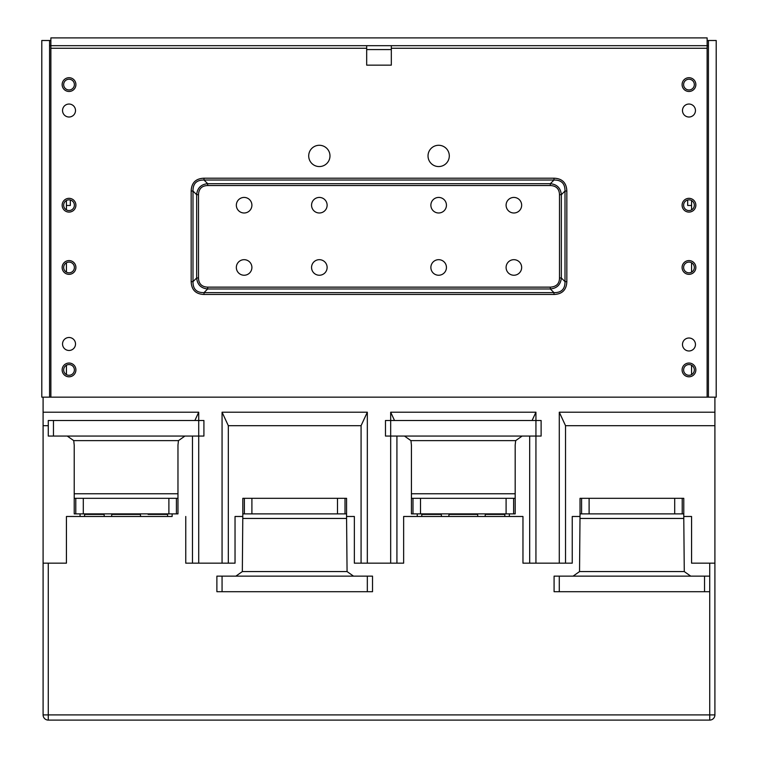 <?xml version="1.0" encoding="UTF-8"?>
<svg xmlns="http://www.w3.org/2000/svg" width="758" height="758" viewBox="0 0 758 758"><rect width="100%" height="100%" fill="white"/><g stroke="black" fill="none" stroke-linecap="round" stroke-linejoin="round"><path stroke-width="1.14" d="M41.794 102.747L41.794 71.622M716.206 102.747L716.206 71.622M194.872 420.5L198.719 412.21L198.719 420.5L48.275 420.5L48.275 436.068L203.911 436.068L203.911 420.5L198.719 420.5L198.719 563.166L192.466 563.166L192.466 436.068M222.066 563.166L222.066 412.21L228.319 425.693L228.319 563.166L235.037 563.166L235.037 516.482L235.037 563.166L198.719 563.166M192.466 563.166L185.757 563.166L185.757 516.482L185.757 563.166L192.466 563.166M43.092 563.166L43.092 714.908L709.725 714.908L709.725 720.1L48.275 720.1L48.275 563.166L66.429 563.166L66.429 516.482L66.429 563.166L43.092 563.166L43.092 412.21L198.719 412.21M708.427 397.154L708.427 45.679L707.129 45.679L707.129 37.9L50.871 37.9L50.871 45.679L49.573 45.679L49.573 40.496L41.794 40.496L41.794 397.154L43.092 397.154L43.092 412.21M48.275 425.693L43.092 425.693M43.092 397.154L714.908 397.154L714.908 563.166L691.571 563.166L691.571 516.482L691.571 563.166L709.725 563.166L709.725 576.137L554.089 576.137L554.089 591.704L709.725 591.704L709.725 576.137M167.594 514.398L148.094 514.398L167.594 514.398L167.594 516.482M140.401 514.398L111.777 514.398L140.401 514.398M104.092 514.398L84.593 514.398L104.092 514.398M84.593 516.482L84.593 514.398M172.132 513.886L172.132 516.482L66.429 516.482L80.054 516.482L80.054 513.886M572.243 563.166L559.281 563.166L559.281 412.21L565.534 425.693L565.534 563.166L572.243 563.166L572.243 516.482L580.031 516.482L572.243 516.482L572.243 563.166M509.348 513.886L509.348 516.482L522.963 516.482L522.963 563.166L559.281 563.166M683.782 516.482L691.571 516.482L683.782 516.482M714.908 425.693L565.534 425.693M532.088 420.5L535.934 412.21L535.934 420.5L390.673 420.5L390.673 412.21L394.52 420.5M417.26 513.886L417.26 516.482L403.644 516.482L403.644 563.166L403.644 516.482L522.963 516.482L522.963 563.166L529.681 563.166L529.681 436.068M535.934 563.166L535.934 436.068L541.117 436.068L541.117 420.5L535.934 420.5L535.934 436.068L390.673 436.068L390.673 420.5L385.481 420.5L385.481 436.068L390.673 436.068L390.673 563.166L361.073 563.166L361.073 425.693L367.327 412.21L367.327 563.166M559.281 412.21L714.908 412.21M396.927 436.068L396.927 563.166L390.673 563.166M390.673 412.21L535.934 412.21M504.809 514.398L485.31 514.398L504.809 514.398L504.809 516.482M477.616 514.398L448.992 514.398L477.616 514.398M441.298 514.398L421.799 514.398L441.298 514.398M403.644 563.166L396.927 563.166L403.644 563.166M361.073 563.166L354.356 563.166L354.356 516.482L354.356 563.166L361.073 563.166M421.799 516.482L421.799 514.398M222.066 412.21L367.327 412.21M361.073 425.693L228.319 425.693M235.037 516.482L242.816 516.482L235.037 516.482M346.577 516.482L354.356 516.482L346.577 516.482M242.816 513.886L242.816 498.319L346.577 498.319L346.577 513.886L242.816 513.886L242.333 571.579L235.88 576.137M691.571 200.519L691.571 209.9L691.571 200.519M691.571 365.233L691.571 374.613M691.571 262.77L691.571 272.15L691.571 262.77M404.488 436.068L410.931 440.625L411.423 445.107L411.423 513.886L515.184 513.886L515.184 445.107L515.667 440.625L522.12 436.068M448.812 516.482L449.039 513.886M485.12 516.482L485.347 513.886M49.573 40.496L50.871 40.496M707.129 40.496L708.427 40.496L708.427 45.679M714.908 397.154L716.206 397.154L716.206 40.496L708.427 40.496M688.975 364.56A5.363 5.363 0 0 1 693.617 372.604A5.363 5.363 0 0 1 684.332 372.604A5.363 5.363 0 0 1 688.975 364.56M688.975 262.097A5.363 5.363 0 0 1 693.617 270.142A5.363 5.363 0 0 1 684.332 270.142A5.363 5.363 0 0 1 688.975 262.097M688.975 199.847A5.363 5.363 0 0 1 693.617 207.891A5.363 5.363 0 0 1 684.332 207.891A5.363 5.363 0 0 1 688.975 199.847M688.975 79.23A5.363 5.363 0 0 1 693.617 87.274A5.363 5.363 0 0 1 684.332 87.274A5.363 5.363 0 0 1 688.975 79.23M69.025 364.56A5.363 5.363 0 0 1 73.668 372.604A5.363 5.363 0 0 1 64.383 372.604A5.363 5.363 0 0 1 69.025 364.56M69.025 262.097A5.363 5.363 0 0 1 73.668 270.142A5.363 5.363 0 0 1 64.383 270.142A5.363 5.363 0 0 1 69.025 262.097M69.025 199.847A5.363 5.363 0 0 1 73.668 207.891A5.363 5.363 0 0 1 64.383 207.891A5.363 5.363 0 0 1 69.025 199.847M69.025 79.23A5.363 5.363 0 0 1 73.668 87.274A5.363 5.363 0 0 1 64.383 87.274A5.363 5.363 0 0 1 69.025 79.23M65.899 209.559L66.429 209.9L66.429 200.519L66.429 209.9M66.429 262.77L66.429 272.15M66.429 205.465L70.323 205.465L70.323 200.008M709.725 720.1A5.192 5.192 0 0 0 714.908 714.908L714.908 563.166M43.092 714.908A5.192 5.192 0 0 0 48.275 720.1M66.429 374.613L66.429 365.233M62.544 110.526A6.481 6.481 0 0 1 72.266 104.917A6.481 6.481 0 0 1 72.266 116.145A6.481 6.481 0 0 1 62.544 110.526M682.484 344.492A6.481 6.481 0 0 1 692.215 338.883A6.481 6.481 0 0 1 692.215 350.111A6.481 6.481 0 0 1 682.484 344.492M62.544 343.98A6.481 6.481 0 0 1 72.266 338.362A6.481 6.481 0 0 1 72.266 349.599A6.481 6.481 0 0 1 62.544 343.98M682.484 110.526A6.481 6.481 0 0 1 692.215 104.917A6.481 6.481 0 0 1 692.215 116.145A6.481 6.481 0 0 1 682.484 110.526M50.871 397.154L50.871 45.679L707.129 45.679L707.129 397.154M391.317 45.679L391.317 65.141L366.683 65.141L366.683 45.679M428.024 155.921A10.631 10.631 0 0 1 443.98 146.711A10.631 10.631 0 0 1 443.98 165.13A10.631 10.631 0 0 1 428.024 155.921M308.705 155.921A10.631 10.631 0 0 1 324.661 146.711A10.631 10.631 0 0 1 324.661 165.13A10.631 10.631 0 0 1 308.705 155.921M682.096 369.923A6.869 6.869 0 0 1 692.414 363.973A6.869 6.869 0 0 1 692.414 375.873A6.869 6.869 0 0 1 682.096 369.923M682.096 267.46A6.869 6.869 0 0 1 692.414 261.51A6.869 6.869 0 0 1 692.414 273.411A6.869 6.869 0 0 1 682.096 267.46M682.096 205.21A6.869 6.869 0 0 1 692.414 199.259A6.869 6.869 0 0 1 692.414 211.16A6.869 6.869 0 0 1 682.096 205.21M682.096 84.593A6.869 6.869 0 0 1 692.414 78.633A6.869 6.869 0 0 1 692.414 90.543A6.869 6.869 0 0 1 682.096 84.593M75.904 369.923A6.869 6.869 0 0 1 65.586 375.873A6.869 6.869 0 0 1 65.586 363.973A6.869 6.869 0 0 1 75.904 369.923M75.904 267.46A6.869 6.869 0 0 1 65.586 273.411A6.869 6.869 0 0 1 65.586 261.51A6.869 6.869 0 0 1 75.904 267.46M75.904 205.21A6.869 6.869 0 0 1 65.586 211.16A6.869 6.869 0 0 1 65.586 199.259A6.869 6.869 0 0 1 75.904 205.21M75.904 84.593A6.869 6.869 0 0 1 65.586 90.543A6.869 6.869 0 0 1 65.586 78.633A6.869 6.869 0 0 1 75.904 84.593M566.832 281.635L565.004 281.635L561.337 277.968L559.499 277.968C559.451 283.7 556.4 286.761 550.327 287.14L550.327 288.969C557.007 288.315 560.674 284.648 561.337 277.968L561.337 194.702L565.004 191.035L565.004 281.635C565.098 289.073 561.432 292.74 553.994 292.645L553.994 294.474C562.228 294.151 566.51 289.869 566.832 281.635L566.832 191.035C566.51 182.801 562.228 178.518 553.994 178.196L553.994 180.025C561.432 179.93 565.098 183.597 565.004 191.035L566.832 191.035M506.098 205.21A7.779 7.779 0 0 1 517.771 198.473A7.779 7.779 0 0 1 517.771 211.946A7.779 7.779 0 0 1 506.098 205.21M553.994 178.196L204.006 178.196C195.772 178.518 191.49 182.801 191.168 191.035L192.996 191.035C192.902 183.597 196.568 179.93 204.006 180.025L553.994 180.025L550.327 183.692L550.327 185.53C556.249 185.805 559.3 188.865 559.499 194.702L559.499 277.968M559.499 194.702L561.337 194.702C560.674 188.022 557.007 184.355 550.327 183.692L207.673 183.692C200.993 184.355 197.326 188.022 196.663 194.702L196.663 277.968C197.326 284.648 200.993 288.315 207.673 288.969L550.327 288.969L553.994 292.645L204.006 292.645L204.006 294.474L553.994 294.474M204.006 178.196L204.006 180.025L207.673 183.692L207.673 185.53L550.327 185.53M251.902 205.21A7.779 7.779 0 0 1 240.229 211.946A7.779 7.779 0 0 1 240.229 198.473A7.779 7.779 0 0 1 251.902 205.21M550.327 287.14L207.673 287.14C201.751 286.865 198.7 283.805 198.501 277.968L198.501 194.702C198.776 188.78 201.836 185.729 207.673 185.53M198.501 194.702L196.663 194.702L192.996 191.035L192.996 281.635C192.902 289.073 196.568 292.74 204.006 292.645L207.673 288.969L207.673 287.14M191.168 191.035L191.168 281.635L192.996 281.635L196.663 277.968L198.501 277.968M430.876 267.46A7.779 7.779 0 0 1 442.549 260.724A7.779 7.779 0 0 1 442.549 274.197A7.779 7.779 0 0 1 430.876 267.46M327.124 267.46A7.779 7.779 0 0 1 315.451 274.197A7.779 7.779 0 0 1 315.451 260.724A7.779 7.779 0 0 1 327.124 267.46M430.876 205.21A7.779 7.779 0 0 1 442.549 198.473A7.779 7.779 0 0 1 442.549 211.946A7.779 7.779 0 0 1 430.876 205.21M327.124 205.21A7.779 7.779 0 0 1 315.451 211.946A7.779 7.779 0 0 1 315.451 198.473A7.779 7.779 0 0 1 327.124 205.21M506.098 267.46A7.779 7.779 0 0 1 517.771 260.724A7.779 7.779 0 0 1 517.771 274.197A7.779 7.779 0 0 1 506.098 267.46M251.902 267.46A7.779 7.779 0 0 1 240.229 274.197A7.779 7.779 0 0 1 240.229 260.724A7.779 7.779 0 0 1 251.902 267.46M687.677 200.008L687.677 205.465L691.571 205.465M580.031 513.886L580.031 498.319L683.782 498.319L683.782 513.886L580.031 513.886L579.538 571.579L573.086 576.137M67.272 436.068L73.725 440.625L74.218 445.107L74.218 513.886L177.969 513.886L177.969 445.107L178.462 440.625L184.914 436.068M111.597 516.482L111.824 513.886M148.094 514.398L148.142 513.886M140.59 516.482L140.363 513.886L140.59 516.482M104.272 516.482L104.045 513.886L104.272 516.482M411.423 498.319L515.184 498.319M74.218 498.319L177.969 498.319M353.512 576.137L347.069 571.579L242.333 571.579M242.816 518.444L346.577 518.444L347.069 571.579M346.577 518.444L346.577 513.886M222.066 576.137L216.883 576.137L216.883 591.704L372.519 591.704L372.519 576.137L222.066 576.137L222.066 591.704M690.727 576.137L684.275 571.579L579.538 571.579M580.031 518.444L683.782 518.444L684.275 571.579M683.782 518.444L683.782 513.886M345.013 498.319L345.013 513.886M337.5 498.319L337.5 513.886M251.902 498.319L251.902 513.886M244.379 498.319L244.379 513.886M691.571 209.559L692.101 209.559M513.621 498.319L513.621 513.886M506.098 498.319L506.098 513.886M420.5 498.319L420.5 513.886M412.987 498.319L412.987 513.886M49.573 45.679L49.573 397.154M714.908 714.908L709.725 714.908L709.725 591.704M391.317 49.573L366.683 49.573M391.317 48.275L707.129 48.275M50.871 48.275L366.683 48.275M191.168 281.635C191.49 289.869 195.772 294.151 204.006 294.474M682.219 498.319L682.219 513.886M674.705 498.319L674.705 513.886M589.108 498.319L589.108 513.886M581.594 498.319L581.594 513.886M176.406 498.319L176.406 513.886M168.892 498.319L168.892 513.886M83.295 498.319L83.295 513.886M75.781 498.319L75.781 513.886M515.184 493.761L411.423 493.761M410.931 440.625L515.667 440.625M177.969 493.761L74.218 493.761M73.725 440.625L178.462 440.625M53.467 436.068L53.467 420.5M367.327 576.137L367.327 591.704M559.281 591.704L559.281 576.137M704.533 576.137L704.533 591.704M441.478 516.482L441.251 513.886M477.796 516.482L477.568 513.886"/></g></svg>
